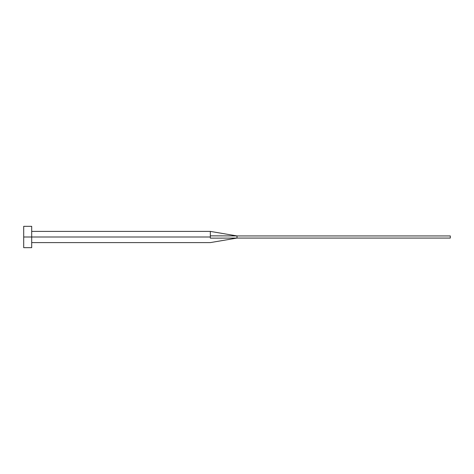 <?xml version="1.0" encoding="UTF-8"?>
<svg xmlns="http://www.w3.org/2000/svg" width="474" height="474" viewBox="0 0 474 474"><rect width="100%" height="100%" fill="white"/><g stroke="black" fill="none" stroke-linecap="round" stroke-linejoin="round"><path stroke-width="0.71" d="M23.7 247.665L23.7 226.335L23.7 237L210.338 237L210.338 238.155C210.338 243.618 210.338 243.618 210.338 238.155L210.338 237L23.7 237L23.7 247.665L31.699 247.665L31.699 226.335L31.699 247.665M210.338 235.845L210.338 231.401L210.338 235.845L237 235.934L210.338 235.845L210.338 237L210.338 235.845M210.338 238.155L237 238.067L237 235.934L450.3 235.934L237 235.934L237 238.067L210.338 238.155C210.338 243.618 210.338 243.618 210.338 238.155M237 238.067L450.3 238.067L237 238.067L210.338 242.599L31.699 242.599M450.3 235.934L450.3 238.067L450.3 235.934M23.7 226.335L31.699 226.335M31.699 231.401L210.338 231.401L237 235.934"/></g></svg>
